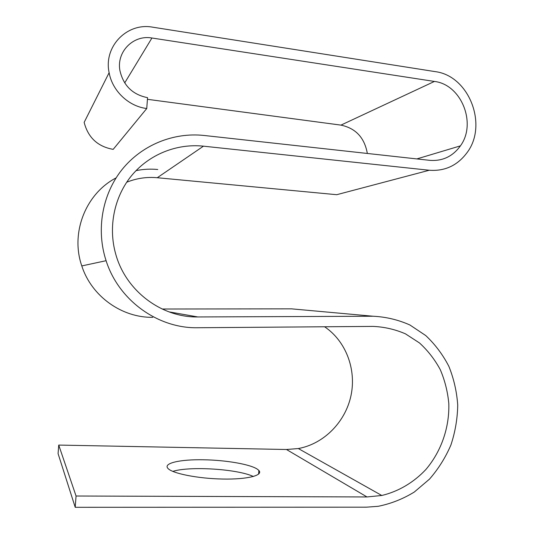 <?xml version="1.0" encoding="UTF-8"?>
<svg xmlns="http://www.w3.org/2000/svg" width="534" height="534" viewBox="0 0 534 534"><rect width="100%" height="100%" fill="white"/><g stroke="black" fill="none" stroke-linecap="round" stroke-linejoin="round"><path stroke-width="0.8" d="M147.551 97.655L146.75 108.522C128.741 106.433 112.334 90.994 109.123 72.684C103.402 46.518 127.119 22.268 152.731 27.187L435.083 71.609C469.206 75.668 488.23 125.31 466.876 152.871C457.318 165.58 444.782 171.367 429.269 170.246L203.461 146.169C176.854 143.366 149.273 154.319 131.698 175.492C114.216 196.726 107.995 227.023 115.738 254.157C125.85 291.057 161.655 317.65 197.827 316.949L373.213 316.241C386.055 316.882 398.297 319.806 409.925 324.999L425.731 335.552C435.11 344.37 442.813 354.629 448.86 366.337C453.82 378.646 456.777 391.562 457.725 405.086C457.484 418.696 455.208 432.006 450.91 445.009C445.496 457.578 438.354 468.959 429.476 479.145L414.291 492.041C402.983 498.97 390.948 503.722 378.199 506.305L366.311 507.18L75.214 507.3L76.055 496.019L366.991 496.954L381.777 495.485C398.451 491.514 413.703 482.476 425.865 469.519C441.271 451.417 449.548 427.427 448.807 403.537C447.699 391.669 444.849 380.368 440.27 369.648C434.763 359.462 427.834 350.564 419.477 342.941L405.466 333.85C395.2 329.391 384.427 326.908 373.153 326.401L197.747 327.736C158.258 328.61 118.768 300.649 106.092 260.699C95.966 229.8 102.188 194.509 121.932 169.705C141.77 144.954 173.557 132.138 204.081 135.469L429.797 160.347C442.512 161.295 452.719 156.469 460.408 145.869C476.935 123.621 461.443 84.532 434.442 81.442L151.93 38.007C133.407 34.556 116.285 51.778 119.936 70.668C123.447 85.687 132.646 94.685 147.551 97.655M146.75 108.522L113.188 149.36C97.769 146.623 88.09 137.632 84.152 122.373L109.123 72.684M367.339 153.465C364.528 137.699 355.731 128.253 340.946 125.123L147.424 99.311M152.777 317.323C121.959 317.863 91.528 296.377 81.795 265.925C70.221 232.811 85.78 193.615 116.085 177.895M136.043 170.633C143.239 169.171 150.475 168.791 157.764 169.498M76.055 496.019L58.733 445.076L286.464 449.501L298.319 448.547C323.971 443.874 345.418 421.947 350.985 395.641C356.572 369.321 345.878 341.079 324.585 326.768M203.18 459.774C180.312 459.313 162.877 463.158 167.956 468.418C172.175 473.438 197.814 478.591 222.611 479.038C247.462 479.559 263.556 475.36 258.87 470.467L257.748 469.473C251.1 464.4 225.789 460.041 203.18 459.774M75.214 507.3L58.086 453.646L58.733 445.076M253.376 476.495C237.57 468.999 189.67 465.948 172.796 471.395M162.162 309.019L291.517 308.846L373.213 316.241M429.269 170.246L336.72 194.703L157.27 177.729C146.73 176.767 136.53 178.276 126.671 182.248M151.93 38.007L124.696 82.937M434.442 81.442L340.946 125.123M366.991 496.954L286.464 449.501M197.827 316.949L169.018 311.876M203.461 146.169L157.27 177.729M460.408 145.869L416.847 158.925M106.092 260.699L81.795 265.925M381.777 495.485L298.319 448.547M258.87 470.467L258.616 474.112"/></g></svg>
